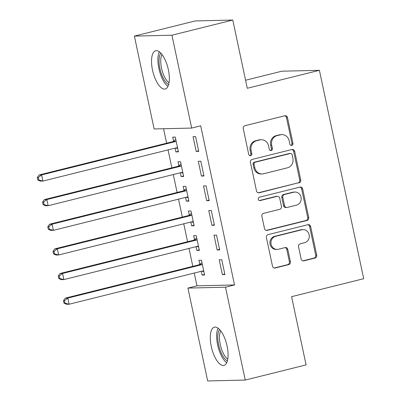 <?xml version="1.0" encoding="UTF-8"?>
<svg xmlns="http://www.w3.org/2000/svg" width="401" height="401" viewBox="0 0 401 401"><rect width="100%" height="100%" fill="white"/><g stroke="black" fill="none" stroke-linecap="round" stroke-linejoin="round"><path stroke-width="0.6" d="M291.773 145.413A1.734 1.589 88.6 0 0 292.961 143.337L287.502 117.643A2.481 2.271 88.6 0 0 284.775 115.779L244.961 125.698A2.481 2.271 88.6 0 0 243.262 128.666L248.72 154.36A1.734 1.589 88.6 0 0 250.63 155.663A1.734 1.589 88.6 0 0 251.818 153.588L251.111 150.26A7.935 7.268 88.6 0 1 256.545 140.761L259.863 139.934A7.935 7.268 88.6 0 1 261.322 139.738A7.935 7.268 88.6 0 1 268.585 145.909L269.292 149.232A1.734 1.589 88.6 0 0 271.201 150.54A1.734 1.589 88.6 0 0 272.389 148.46L271.683 145.137A7.935 7.268 88.6 0 1 277.116 135.633L280.434 134.806A7.935 7.268 88.6 0 1 281.893 134.611A7.935 7.268 88.6 0 1 289.156 140.781L289.863 144.104A1.734 1.589 88.6 0 0 291.773 145.413M290.946 145.378A1.734 1.589 88.6 0 0 291.948 143.357L286.484 117.668A2.481 2.271 88.6 0 0 284.725 115.794M249.803 155.628A1.734 1.589 88.6 0 0 250.805 153.608L250.099 150.285L251.111 150.26M270.374 150.505A1.734 1.589 88.6 0 0 271.377 148.485L270.67 145.162L271.683 145.137M211.262 346.454A19.709 7.759 76 0 1 214.42 327.146A19.709 7.759 76 0 1 227.101 346.078A19.709 7.759 76 0 1 223.948 365.391A19.709 7.759 76 0 1 211.262 346.454M152.52 70.08A19.709 7.759 76 0 1 155.673 50.772A19.709 7.759 76 0 1 168.355 69.704A19.709 7.759 76 0 1 165.202 89.017A19.709 7.759 76 0 1 152.52 70.08M301.126 258.986A2.481 2.271 88.6 0 0 303.848 260.85L315.021 258.069A2.481 2.271 88.6 0 0 316.72 255.101L310.655 226.57A2.481 2.271 88.6 0 0 307.928 224.7L268.114 234.62A2.481 2.271 88.6 0 0 266.414 237.593L272.479 266.124A2.481 2.271 88.6 0 0 275.206 267.988L288.695 264.625A2.481 2.271 88.6 0 0 290.394 261.658L287.798 249.447A2.481 2.271 88.6 0 0 285.076 247.582L278.384 249.247A6.632 6.075 88.6 0 1 277.166 249.412A6.632 6.075 88.6 0 1 270.981 243.592A6.632 6.075 88.6 0 1 275.632 236.314L301.848 229.783A6.632 6.075 88.6 0 1 303.066 229.618A6.632 6.075 88.6 0 1 309.246 235.437A6.632 6.075 88.6 0 1 304.595 242.715L300.229 243.803A2.481 2.271 88.6 0 0 298.529 246.775L301.126 258.986M194.234 273.056L196.951 285.843L234.52 284.951L200.695 125.829L191.683 128.074L154.114 128.962L134.38 36.1L171.944 35.208L191.683 128.074M234.52 284.951L225.502 287.196L245.242 380.063L207.678 380.95L187.939 288.088L225.502 287.196M134.38 36.1L195.222 20.937L232.786 20.05L247.292 88.28L319.402 70.315L363.697 278.705L291.587 296.67L306.088 364.9L245.242 380.063M232.786 20.05L171.944 35.208M299.036 182.871A2.481 2.271 88.6 0 0 300.735 179.904L294.67 151.372A2.481 2.271 88.6 0 0 291.943 149.508L252.129 159.428A2.481 2.271 88.6 0 0 250.43 162.395L256.495 190.926A2.481 2.271 88.6 0 0 259.221 192.796L298.023 182.896A2.481 2.271 88.6 0 0 299.717 179.929L293.657 151.398A2.481 2.271 88.6 0 0 291.893 149.523M302.665 188.971L308.725 217.502A2.481 2.271 88.6 0 1 307.031 220.47L267.211 230.39A2.481 2.271 88.6 0 1 264.485 228.525L261.893 216.314A2.481 2.271 88.6 0 1 263.587 213.347L279.738 209.322A2.481 2.271 88.6 0 0 281.437 206.355L279.713 198.254A2.481 2.271 88.6 0 0 276.986 196.385L260.174 200.575A1.734 1.589 88.6 0 1 258.239 199.096A1.734 1.589 88.6 0 1 259.457 197.192L299.938 187.107A2.481 2.271 88.6 0 1 302.665 188.971L301.647 188.996L307.712 217.527L308.725 217.502M319.402 70.315L281.838 71.203L245.582 80.235M217.131 249.963L219.668 249.903L216.53 235.121L213.989 235.181L217.131 249.963L219.553 249.357M196.024 246.675L196.826 250.445L199.367 250.384L196.224 235.603L193.688 235.663L194.535 239.648M206.66 200.695L209.197 200.635L206.059 185.858L203.518 185.919L206.66 200.695L209.081 200.094M185.553 197.412L186.355 201.177L188.896 201.117L185.753 186.34L183.212 186.4L184.064 190.385M196.189 151.433L198.726 151.372L195.588 136.596L193.046 136.656L196.189 151.433L198.61 150.831M175.082 148.144L175.884 151.914L178.42 151.854L175.282 137.072L172.741 137.132L173.588 141.122M163.563 128.736L166.636 143.197M168.059 149.899L171.869 167.829M173.292 174.53L177.107 192.46M178.53 199.162L182.34 217.091M183.763 223.793L187.578 241.723M189.001 248.425L192.811 266.354M180.32 172.776L181.122 176.545L183.658 176.485L180.515 161.708L177.979 161.768L178.826 165.753M201.422 176.064L203.964 176.004L200.821 161.227L198.284 161.287L201.422 176.064L203.848 175.463M190.791 222.044L191.593 225.808L194.129 225.748L190.986 210.971L188.45 211.031L189.297 215.016M211.898 225.332L214.435 225.272L211.292 210.49L208.756 210.55L211.898 225.332L214.319 224.725M201.262 271.307L202.064 275.076L204.6 275.016L201.457 260.234L198.921 260.294L199.768 264.284M222.37 274.595L224.906 274.535L221.763 259.753L219.227 259.813L222.37 274.595L224.791 273.988M196.951 285.843L187.939 288.088M175.884 151.914L178.305 151.307M181.122 176.545L183.543 175.944M186.355 201.177L188.776 200.575M191.593 225.808L194.014 225.207M196.826 250.445L199.252 249.838M202.064 275.076L204.485 274.469M281.893 134.611L280.875 134.636A7.935 7.268 88.6 0 0 279.422 134.831L280.434 134.806M270.67 145.162A7.935 7.268 88.6 0 1 276.104 135.658L279.422 134.831M261.322 139.738L260.304 139.764A7.935 7.268 88.6 0 0 258.851 139.959L259.863 139.934M250.099 150.285A7.935 7.268 88.6 0 1 255.532 140.786L258.851 139.959M258.259 192.806L298.023 182.896M292.139 154.806A1.734 1.589 88.6 0 0 290.229 153.498L255.282 162.204A1.734 1.589 88.6 0 0 254.094 164.285L254.841 167.788A7.935 7.268 88.6 0 0 262.104 173.959A7.935 7.268 88.6 0 0 263.562 173.763L287.452 167.813A7.935 7.268 88.6 0 0 292.885 158.31L292.139 154.806M290.55 153.458L289.537 153.478A1.734 1.589 88.6 0 0 289.216 153.523L290.229 153.498M262.104 173.959L261.091 173.984A7.935 7.268 88.6 0 1 253.823 167.813L253.076 164.31A1.734 1.589 88.6 0 1 254.264 162.23L289.216 153.523M266.249 230.4L306.013 220.495A2.481 2.271 88.6 0 0 307.712 217.527M277.442 196.325L276.429 196.35A2.481 2.271 88.6 0 0 275.973 196.41L259.372 200.545M296.494 205.147A6.632 6.075 88.6 0 0 301.146 197.868A6.632 6.075 88.6 0 0 294.961 192.049A6.632 6.075 88.6 0 0 293.743 192.214L284.51 194.515A2.481 2.271 88.6 0 0 282.81 197.482L284.53 205.583A2.481 2.271 88.6 0 0 287.256 207.447L296.494 205.147M294.961 192.049L293.948 192.074A6.632 6.075 88.6 0 0 292.73 192.234L293.743 192.214M286.8 207.507L285.788 207.533A2.481 2.271 88.6 0 1 283.517 205.608L281.793 197.508A2.481 2.271 88.6 0 1 283.492 194.535L292.73 192.234M301.647 188.996A2.481 2.271 88.6 0 0 299.883 187.117M303.066 229.618L302.048 229.643A6.632 6.075 88.6 0 0 300.83 229.803L301.848 229.783M277.166 249.412L276.149 249.437A6.632 6.075 88.6 0 1 269.968 243.618A6.632 6.075 88.6 0 1 274.62 236.334L300.83 229.803M274.239 267.998L287.682 264.65A2.481 2.271 88.6 0 0 289.382 261.683L286.785 249.472A2.481 2.271 88.6 0 0 285.021 247.592M302.885 260.861L314.003 258.094A2.481 2.271 88.6 0 0 315.702 255.121L309.637 226.59A2.481 2.271 88.6 0 0 307.878 224.715M175.583 148.019L177.683 148.39M175.788 139.453L173.292 141.347A2.526 2.316 -91.4 0 1 172.485 141.738L39.077 174.976L41.614 174.916L42.922 181.072L176.335 147.834A2.526 2.316 -91.4 0 1 177.212 147.804L177.573 147.864M176.129 141.062L175.828 141.287A2.526 2.316 -91.4 0 1 175.026 141.678L41.614 174.916L38.316 177.513L37.303 177.533L37.824 179.999L38.842 179.974L38.316 177.513M38.842 179.974L42.922 181.072L40.386 181.132L37.824 179.999M37.303 177.533L39.077 174.976M180.821 172.656L182.921 173.021M181.021 164.084L178.525 165.979A2.526 2.316 -91.4 0 1 177.723 166.37L44.31 199.608L46.852 199.548L48.16 205.708L181.568 172.465A2.526 2.316 -91.4 0 1 182.45 172.435L182.811 172.5M181.362 165.693L181.067 165.919A2.526 2.316 -91.4 0 1 180.26 166.31L46.852 199.548L43.554 202.144L42.536 202.169L43.062 204.63L44.075 204.605L43.554 202.144M44.075 204.605L48.16 205.708L45.624 205.768L43.062 204.63M42.536 202.169L44.31 199.608M186.054 197.287L188.159 197.653M186.259 188.716L183.763 190.615A2.526 2.316 -91.4 0 1 182.956 191.001L49.549 224.239L52.085 224.179L53.398 230.339L186.806 197.097A2.526 2.316 -91.4 0 1 187.683 197.066L188.044 197.132M186.6 190.325L186.3 190.555A2.526 2.316 -91.4 0 1 185.498 190.941L52.085 224.179L48.787 226.776L47.774 226.801L48.295 229.262L49.313 229.237L48.787 226.776M49.313 229.237L53.398 230.339L50.857 230.4L48.295 229.262M47.774 226.801L49.549 224.239M168.641 84.551A17.053 6.717 76 0 1 166.38 82.801A17.053 6.717 76 0 1 159.698 67.493A17.053 6.717 76 0 1 160.801 53.097M162.004 54.521A15.789 6.215 -104 0 0 161.473 67.924A15.789 6.215 -104 0 0 167.538 81.448A15.789 6.215 -104 0 0 169.037 82.736M159.342 51.799A19.579 7.709 -104 0 0 158.861 68.426A19.579 7.709 -104 0 0 166.33 84.947A19.579 7.709 -104 0 0 167.959 86.385M227.382 360.925A17.053 6.717 76 0 1 225.126 359.176A17.053 6.717 76 0 1 218.44 343.868A17.053 6.717 76 0 1 219.547 329.472M220.75 330.895A15.789 6.215 -104 0 0 220.219 344.299A15.789 6.215 -104 0 0 226.279 357.822A15.789 6.215 -104 0 0 227.778 359.111M218.084 328.173A19.579 7.709 -104 0 0 217.608 344.8A19.579 7.709 -104 0 0 225.071 361.321A19.579 7.709 -104 0 0 226.705 362.76M191.292 221.918L193.392 222.284M191.493 213.347L188.996 215.247A2.526 2.316 -91.4 0 1 188.194 215.633L54.787 248.871L57.323 248.81L58.631 254.971L192.039 221.733A2.526 2.316 -91.4 0 1 192.921 221.698L193.282 221.763M191.833 214.956L191.538 215.187A2.526 2.316 -91.4 0 1 190.731 215.573L57.323 248.81L54.025 251.407L53.007 251.432L53.533 253.893L54.546 253.873L54.025 251.407M54.546 253.873L58.631 254.971L56.095 255.031L53.533 253.893M53.007 251.432L54.787 248.871M196.525 246.55L198.63 246.916M196.731 237.978L194.234 239.878A2.526 2.316 -91.4 0 1 193.432 240.264L60.02 273.507L62.556 273.447L63.869 279.602L197.277 246.364A2.526 2.316 -91.4 0 1 198.154 246.334L198.52 246.394M197.071 239.592L196.771 239.818A2.526 2.316 -91.4 0 1 195.969 240.204L62.556 273.447L59.258 276.038L58.245 276.063L58.767 278.53L59.784 278.505L59.258 276.038M59.784 278.505L63.869 279.602L61.328 279.662L58.767 278.53M58.245 276.063L60.02 273.507M201.763 271.181L203.863 271.547M201.964 262.615L199.467 264.51A2.526 2.316 -91.4 0 1 198.665 264.896L65.258 298.138L67.794 298.078L69.102 304.234L202.515 270.996A2.526 2.316 -91.4 0 1 203.392 270.966L203.753 271.026M202.304 264.224L202.009 264.449A2.526 2.316 -91.4 0 1 201.202 264.835L67.794 298.078L64.496 300.67L63.478 300.695L64.005 303.161L65.017 303.136L64.496 300.67M65.017 303.136L69.102 304.234L66.566 304.294L64.005 303.161M63.478 300.695L65.258 298.138M291.948 143.357L292.961 143.337M250.805 153.608L251.818 153.588M271.377 148.485L272.389 148.46M276.104 135.658L277.116 135.633M255.532 140.786L256.545 140.761M286.484 117.668L287.502 117.643M258.309 192.816L259.221 192.796M293.657 151.398L294.67 151.372M299.717 179.929L300.735 179.904M254.264 162.23L255.282 162.204M253.076 164.31L254.094 164.285M253.823 167.813L254.841 167.788M306.013 220.495L307.031 220.47M266.299 230.415L267.211 230.39M275.973 196.41L276.986 196.385M259.537 200.59L260.174 200.575M283.492 194.535L284.51 194.515M281.793 197.508L282.81 197.482M283.517 205.608L284.53 205.583M274.62 236.334L275.632 236.314M286.785 249.472L287.798 249.447M289.382 261.683L290.394 261.658M287.682 264.65L288.695 264.625M274.289 268.008L275.206 267.988M309.637 226.59L310.655 226.57M315.702 255.121L316.72 255.101M314.003 258.094L315.021 258.069M302.935 260.871L303.848 260.85M173.292 141.347L175.828 141.287M172.485 141.738L175.026 141.678M176.385 147.824L177.212 147.804M178.525 165.979L181.067 165.919M177.723 166.37L180.26 166.31M181.618 172.455L182.45 172.435M183.763 190.615L186.3 190.555M182.956 191.001L185.498 190.941M186.856 197.086L187.683 197.066M188.996 215.247L191.538 215.187M188.194 215.633L190.731 215.573M192.094 221.718L192.921 221.698M194.234 239.878L196.771 239.818M193.432 240.264L195.969 240.204M197.327 246.349L198.154 246.334M199.467 264.51L202.009 264.449M198.665 264.896L201.202 264.835M202.565 270.986L203.392 270.966"/></g></svg>
